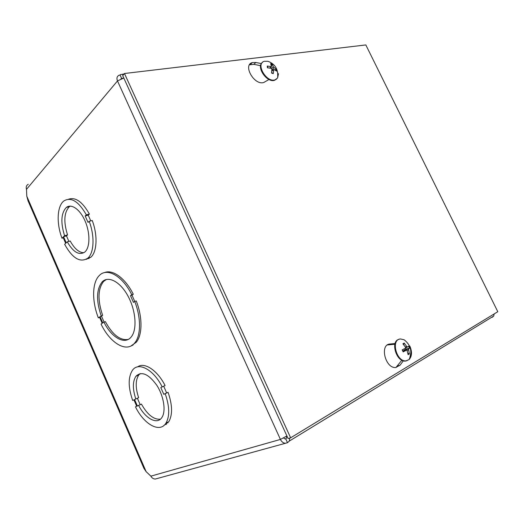 <?xml version="1.0" encoding="UTF-8"?>
<svg xmlns="http://www.w3.org/2000/svg" width="524" height="524" viewBox="0 0 524 524"><rect width="100%" height="100%" fill="white"/><g stroke="black" fill="none" stroke-linecap="round" stroke-linejoin="round"><path stroke-width="0.79" d="M70.262 206.115L69.358 206.698C64.052 212.331 63.443 221.731 67.531 234.903L66.489 235.892L63.542 236.697L64.576 235.702C60.483 222.497 61.072 213.072 66.345 207.439C71.519 203.266 80.362 209.626 85.301 221.521C90.305 233.357 90.03 247.511 84.927 251.952C79.235 255.705 73.347 252.339 67.262 241.852L70.209 241.027C74.421 248.651 78.967 252.561 83.847 252.758M66.489 235.892L68.893 241.394M89.198 221.311C94.831 236.023 94.065 252.817 87.888 258.103C80.296 263.081 72.548 258.483 64.642 244.308L65.677 243.333L63.004 237.208L61.976 238.197C56.284 223.335 57.031 205.853 64 200.869C71.153 196.716 78.6 201.38 86.349 214.853L85.196 215.96L88.032 222.399L89.198 221.311L92.237 220.512C97.85 235.171 97.058 251.926 90.855 257.212L86.08 259.406M87.403 258.529L89.021 258.522M68.552 199.231C75.522 196.854 82.465 201.806 89.394 214.074L88.235 215.174L90.757 220.899M164.857 424.597L166.455 424.283M132.317 345.185L133.096 345.028M163.685 386.195L166.658 392.935L168.073 392.312C172.455 404.993 172.697 414.785 168.793 421.696L163.652 425.711M137.543 366.892C144.382 361.776 157.383 370.199 165.086 385.54L160.803 387.531L163.783 394.303L165.198 393.681C169.593 406.401 169.848 416.22 165.97 423.13C159.807 433.42 143.884 424.276 135.474 406.84L136.725 406.283L133.921 399.858L132.677 400.434C128.098 387.223 128.039 377.156 132.493 370.226C138.46 361.56 153.525 369.459 162.198 386.889M131.662 345.611L132.415 345.401M28.289 184.291C26.41 185.241 25.807 186.93 26.495 189.347L26.796 196.218L28.027 200.81L143.943 468.397L146.15 471.672L150.873 476.146C151.921 478.026 153.375 478.988 155.228 479.041M104.361 272.657C112.542 268.976 125.321 278.133 133.286 294.246L131.969 295.15L134.766 301.47L136.247 300.933C142.639 317.164 142.469 334.993 136.247 342.257L130.974 345.991M130.483 295.68L133.437 302.361L134.76 301.47C141.159 317.734 141.002 335.583 134.799 342.847C126.775 353.274 110.158 343.279 101.053 324.081L102.2 323.315L99.468 317.059L98.335 317.845C91.798 301.169 92.034 282.429 99.35 275.493C106.994 267.253 122.511 275.853 131.793 294.77L130.483 295.68L131.969 295.15M131.793 294.77L133.286 294.246M98.335 317.845L99.612 317.38M101.198 315.867C96.062 300.612 96.383 289.281 102.173 281.879C108.389 275.395 120.428 281.742 128.17 296.394C135.991 310.961 137.255 329.904 131.164 336.991C124.719 345.224 111.455 337.508 103.942 322.142L102.789 322.915L100.058 316.66L102.638 315.343L101.492 316.136L104.093 322.09M103.942 322.142L105.376 321.612C112.509 334.738 120.114 340.679 128.19 339.434M101.492 316.136L100.058 316.66M106.431 279.469L103.641 281.395C97.844 288.796 97.51 300.108 102.638 315.343M168.093 422.049L167.942 422.848M166.246 424.342L166.527 422.848M121.922 78.508L120.985 78.849M283.491 437.946L285.043 438.955L285.704 438.771L286.432 438.162L286.602 436.151M123.553 74.605L120.913 74.375L120.081 75.011L121.686 78.535L122.754 78.253M286.897 435.961L280.425 439.433L117.487 80.945L123.788 78.017M492.01 317.059L492.861 316.542M494.152 313.935L493.739 315.998L492.154 317.348M285.036 438.955L285.704 438.771L287.493 442.695L289.32 441.077L289.765 438.057M26.495 189.347L117.487 80.945C116.407 78.115 116.99 76.203 119.223 75.201L120.081 75.011M287.493 442.695L285.488 443.271C283.333 443.16 281.65 441.883 280.425 439.433L150.873 476.146M67.531 234.903L64.576 235.702M67.262 241.852L66.214 242.828L63.542 236.697M63.28 237.837L61.976 238.197M89.394 214.074L86.349 214.853M88.235 215.174L85.196 215.96M137.38 398.26L140.177 404.666L141.441 404.102C147.454 414.746 153.774 419.77 160.416 419.18M140.177 373.579L138.749 375.033C135.402 380.221 135.362 387.773 138.637 397.677L135.827 398.987C132.546 389.05 132.572 381.485 135.899 376.298C141.519 370.881 148.482 373.874 156.794 385.264C163.816 396.124 166.16 411.209 161.929 417.445C157.239 425.128 145.286 418.597 138.644 405.432L137.38 405.995L134.576 399.563L135.827 398.987M141.441 404.102L138.644 405.432M140.177 404.666L137.38 405.995M166.658 392.935L163.783 394.303M168.073 392.312L165.198 393.681M136.712 406.251L135.474 406.84M403.329 360.807L400.113 365.13L395.81 367.514C385.258 368.7 379.402 344.314 390.039 344.013L395.076 343.534M394.873 344.255L387.406 344.969M395.941 367.507L401.856 360.204M268.995 79.484L263.795 82.471C254.402 85.805 242.435 65.002 252.345 62.579L255.83 62.48L261.404 63.587M260.618 65.677L253.845 64.347L249.496 64.806M497.8 311.714L290.637 437.815L124.476 73.504L365.831 44.94L497.8 311.714M124.476 73.504L122.701 75.62L288.076 438.536L290.637 437.815M274.89 69.836L276.469 69.404L273.279 66.836L272.362 64.17L271.524 65.828M272.362 64.17L270.679 63.548L271.432 66.633L267.253 66.024L267.574 66.555M271.602 72.757L273.253 73.648L273.836 69.358L276.639 71.14L276.469 69.404M267.253 66.024L267.41 67.766L271.222 68.343L271.897 69.207L271.556 73.039L273.253 73.648M277.622 72.148L277.753 77.048M276.567 79.104L274.569 80.283C267.004 83.08 255.902 66.954 262.36 62.526M278.473 73.694L277.602 77.984L275.034 79.864C266.382 82.93 255.234 63.496 264.371 61.288L268.033 61.315C275.323 64.085 278.513 69.64 277.602 77.984M407.875 353.268L409.375 353.949L408.491 348.945L410.043 347.877L406.166 349.161L405.615 347.969M410.043 347.877L409.093 345.899L407.43 347.026L406.748 346.521L404.174 343.082L403.611 344.602M404.174 343.082L402.91 343.803L405.504 347.242L405.393 348.231L402.203 349.881L403.166 351.886L406.539 350.143L407.141 350.661L408.117 354.689L409.375 353.949M402.432 349.77L403.166 351.886M403.703 350.798L404.338 349.908L406.166 349.161M410.895 352.541L409.709 358.292M407.063 360.689L405.425 361.062C396.373 362.195 390.151 341.347 398.875 339.401M409.86 346.109C412.264 351.853 412.008 356.346 409.087 359.588L406.028 360.859C396.249 361.986 390.642 339.1 400.559 338.976L404.115 339.768C410.816 344.995 412.48 351.604 409.087 359.588M26.796 196.218L146.15 471.672M285.704 438.771L286.169 438.49M400.113 365.13L397.526 366.007M390.039 344.013L387.498 344.956M255.83 62.48L253.845 64.347M275.86 69.371L276.043 70.629M271.019 64.262L272.257 64.78M267.718 67.786L267.62 66.345M271.059 66.633L269.709 68.035M273.561 69.816L271.792 71.172M273.279 66.836L271.288 68.369M273.954 67.694L271.877 69.869M408.622 346.246L409.506 348.113M403.277 344.216L404.266 343.724M408.916 353.438L408.026 354.054M406.336 350.202L402.963 350.982L406.375 350.183M408.386 349.934L407.03 350.438M408.491 348.945L404.338 349.908M406.748 346.521L405.373 347.032M407.502 347.006L405.622 347.943M136.247 342.257L134.799 342.847M103.641 281.395L102.173 281.879M122.55 74.179L124.057 74.002M122.013 78.325L122.682 78.24M493.746 316.005L289.313 441.077M155.228 479.06L285.488 443.271M69.358 206.698L66.345 207.439M90.855 257.212L87.888 258.103M138.749 375.033L135.899 376.298M168.793 421.696L165.97 423.13M252.345 62.579L250.361 64.452M267.712 67.786L267.6 66.207M273.083 73.249L271.602 72.731M273.633 69.502L271.818 70.812M271.432 66.633L270.115 68.107M275.034 79.864L274.569 80.283M403.251 344.183L403.768 343.901L403.428 344.386M403.388 351.715L402.452 349.77M407.43 347.026L405.635 347.916M406.028 360.859L405.425 361.062"/></g></svg>
